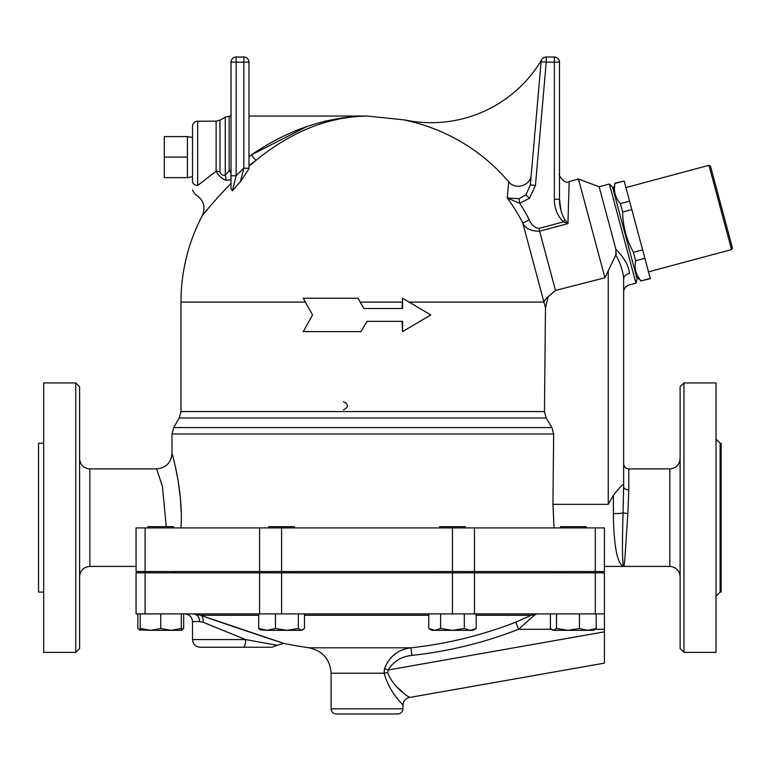 <?xml version="1.0" encoding="UTF-8"?>
<svg xmlns="http://www.w3.org/2000/svg" width="771" height="771" viewBox="0 0 771 771"><rect width="100%" height="100%" fill="white"/><g stroke="black" fill="none" stroke-linecap="round" stroke-linejoin="round"><path stroke-width="1.16" d="M732.45 248.021L710.534 166.218L708.963 165.312L731.544 249.592L732.45 248.021M625.917 187.565L708.963 165.312M192.519 137.479L187.392 136.573L164.29 136.573L164.29 177.638L187.392 177.638L187.392 157.111L164.29 157.111M187.392 136.573L187.392 157.111M192.519 181.445C192.519 192.268 192.519 192.268 192.519 181.445A5.137 4.057 0 0 0 197.655 185.503L197.655 121.182C194.543 121.481 192.827 123.196 192.519 126.309L192.519 181.445L192.519 176.732L187.392 177.638M197.655 185.503C194.851 196.971 194.851 196.971 197.655 185.503L216.121 171.22C218.81 175.99 222.077 178.988 225.922 180.231L231.021 179.797L231.021 183.353C209.057 205.934 193.242 227.011 208.209 208.469L206.936 209.972M613.196 189.647L614.988 183.45C613.427 191.063 615.219 197.781 620.385 203.592L622.64 212.015C622.881 226.346 626.476 239.781 633.434 252.31L635.69 260.723C634.128 268.347 635.93 275.054 641.096 280.875L650.329 278.659L624.163 180.992L614.921 183.199M641.096 280.875L650.261 278.418M635.69 260.723L644.864 258.266M633.434 252.31L642.609 249.852M622.64 212.015L631.815 209.558M620.385 203.592L629.56 201.135M614.988 183.45L624.163 180.992M636.595 276.953L612.531 187.17L609.389 184.018L635.959 283.169L637.106 278.88L636.595 276.953M181.031 527.923C183.373 490.154 171.74 452.481 171.991 453.502C171.721 452.423 183.382 490.144 181.031 527.923L173.591 527.923L173.591 526.641L147.926 526.641L147.926 527.923M294.416 527.923L294.416 526.641L268.761 526.641L268.761 527.923M439.634 572.834L439.634 571.552M465.298 527.923L465.298 526.641L439.634 526.641L439.634 527.923M586.124 527.923L586.124 526.641L560.459 526.641L560.459 527.923M181.291 629.338L183.662 628.481L181.291 630.321L171.027 630.321L181.291 628.481L181.291 630.321M175.277 630.321L150.499 630.321L160.763 628.481L171.027 630.321M137.864 613.889L137.864 628.481L140.226 630.215M140.226 630.321L140.226 628.481L150.499 630.321L139.503 629.897M302.839 629.897L301.422 630.321L304.487 628.481L304.487 613.889M286.899 630.321L298.348 628.481L301.422 630.321L267.074 630.321L275.449 628.481L286.899 630.321M260.338 629.897L258.69 628.481L267.074 630.321L260.338 629.897M476.17 628.481L472.989 630.321L470.243 630.321L476.17 628.481L476.17 613.889M428.763 628.481L434.68 630.321L431.933 630.321L428.763 628.481L428.763 613.889M452.461 630.321L464.315 628.481L470.243 630.321L434.68 630.321L440.607 628.481L452.461 630.321M550.398 613.889L550.398 628.481L553.462 630.321L552.036 629.897M556.527 628.481L567.976 630.321L553.462 630.321L556.527 628.481L556.527 613.889M587.81 630.321L596.185 628.481L593.824 630.321L567.976 630.321L579.426 628.481L587.81 630.321M140.226 613.889L140.226 628.481M160.763 613.889L160.763 628.481M181.291 613.889L181.291 628.481M275.449 613.889L275.449 628.481M258.69 613.889L258.69 628.481M298.348 613.889L298.348 628.481M464.315 613.889L464.315 628.481M440.607 613.889L440.607 628.481M596.185 613.889L596.185 628.481M579.426 613.889L579.426 628.481M183.662 613.889L183.662 628.481M604.397 527.923L136.062 527.923L136.062 571.552L604.397 571.552L604.397 527.923L604.397 571.552M336.233 713.975L397.817 713.975C400.939 713.676 402.645 711.961 402.954 708.848L331.096 708.848C331.405 711.961 333.111 713.676 336.233 713.975M407.58 696.165C416.427 701.205 394.357 690.922 387.678 672.591A7.7 0.617 -8.6 0 0 384.122 673.208C390.328 696.252 408.996 709.956 401.469 703.325M200.219 647.255L243.347 647.255A7.7 2.255 -90 0 0 245.602 639.554L276.326 645.115L245.602 639.554L192.519 639.554C192.981 644.228 195.545 646.802 200.219 647.255M243.347 647.255L271.161 647.255L243.347 647.255M199.679 621.59L203.13 622.284L245.602 639.554M217.644 628.269L203.13 622.284A7.7 5.561 -70.7 0 0 200.537 615.268C227.956 625.059 290.32 645.597 283.574 643.303L200.537 615.268L193.261 613.889A7.7 6.37 90 0 1 199.631 621.59L192.519 621.59L192.519 639.554M217.461 621.147L234.529 626.987M254.623 633.752L268.694 638.427M476.17 615.268L531.238 615.268A7.7 5.725 -120.3 0 1 534.322 615.268L536.77 613.889L531.238 615.268L515.78 622.149A408.852 408.852 0 0 1 410.982 647.804C398.308 649.355 389.49 656.285 384.517 668.602L384.122 673.208L331.096 673.208L331.096 708.848M515.78 622.149L518.565 629.29L534.322 615.268L536.751 613.889M402.954 708.848L402.954 705.089C403.252 701.051 405.373 698.536 409.295 697.524L604.397 663.127L604.397 613.889L136.062 613.889L136.062 572.834L145.083 572.834L145.083 613.889M397.45 687.491L402.395 691.905M387.678 672.591L388.17 669.989L384.517 668.602L387.986 661.239M391.244 657.355L395.957 653.471M604.397 631.854L388.17 669.989C393.528 661.364 401.412 656.507 411.81 655.417L410.982 647.804L309.055 647.804C322.692 650.82 330.036 659.282 331.096 673.208M604.397 572.834L604.397 613.889L604.397 572.834L145.083 572.834M559.495 571.552L559.495 572.834M175.2 465.935L177.995 479.832L180.453 498.731L181.214 512.561M635.959 283.169L629.049 285.019C625.647 286.186 623.845 288.537 623.652 292.064L623.652 484.207C622.178 484.747 618.756 488.448 613.379 495.3L608.252 504.33L552.942 504.33L553.645 434.006L171.991 434.006L171.991 453.502C171.075 462.851 165.948 467.987 156.6 468.903L162.45 486.482L166.266 526.641M363.979 308.516L358.062 298.252L303.263 298.252L312.534 314.925L303.263 331.607L361.021 331.607L367.025 321.343L402.558 321.343L402.558 331.607L430.787 314.925L402.558 298.252L402.558 308.516L363.941 308.516L357.937 298.252M402.558 298.252L402.077 308.516M402.077 321.343L402.558 331.607M367.025 321.343L361.021 331.607M553.645 434.006L551.911 427.587L546.205 417.988L544.461 411.569L545.482 307.793M531.238 174.603C530.882 185.56 515.346 190.562 508.687 181.821L507.27 197.983A174.67 174.67 0 0 1 522.825 223.127L545.482 307.822L548.21 296.671L555.505 290.426L604.927 277.772L615.836 254.95L615.913 249.361C624.385 257.88 628.895 265.937 629.454 273.522C628.914 288.759 628.914 288.759 629.454 273.522A7.286 5.648 0 0 0 623.652 279.044C623.652 296.286 623.652 296.286 623.652 279.044C623.652 296.286 623.652 296.286 623.652 279.044L623.652 486.867A5.137 2.93 180 0 0 628.779 489.797L628.779 468.903L669.835 468.903L669.835 566.415C676.071 567.022 679.492 570.444 680.109 576.679M343.413 409.883C348.743 407.146 348.743 404.409 343.413 401.672M615.913 249.361L599.144 186.765L609.389 184.018M236.148 175.769L236.148 62.152L231.021 62.152L231.021 175.769L236.148 175.769L232.437 190.765L236.148 175.769A181.898 181.898 0 0 1 243.848 168.251L248.975 168.251L248.975 62.152A5.137 5.137 0 0 0 243.848 57.025A5.137 5.137 0 0 1 248.975 62.152L243.848 62.152L243.848 168.251L240.35 181.831L248.975 168.772M231.021 175.769L231.021 188.905L232.437 190.765A174.67 174.67 0 0 1 240.35 181.831M243.848 57.025L236.148 57.025L243.848 57.025A5.137 5.137 0 0 1 248.975 62.152A5.137 5.137 0 0 0 243.848 57.025L243.848 62.152L236.148 62.152L236.148 57.025A5.137 5.137 0 0 0 231.021 62.152A5.137 5.137 0 0 1 236.148 57.025M232.437 190.765L231.021 188.876M248.975 166.314L255.914 160.387C291.342 131.513 328.379 116.739 367.025 116.045C326.779 116.652 288.209 129.615 251.307 154.932L248.975 156.513L248.975 165.765L255.587 160.657M231.021 172.877A7.7 1.793 47.7 0 0 229.141 170.883L231.021 169.456L231.021 116.045L225.286 117.076L225.286 175.287C222.289 175.595 220.516 174.381 219.976 171.625L219.976 120.151L216.121 121.182L216.121 171.22A7.7 3.026 180 0 1 219.976 171.625M255.914 160.387L251.307 154.932L306.868 126.56M324.986 121.182L342.199 117.838M510.431 183.517L508.687 181.821A185.83 185.83 0 0 0 405.054 120.199L405.054 119.977A128.314 128.314 0 0 0 541.811 59.55M248.975 116.045L367.025 116.045L405.054 119.977M222.829 191.931L217.085 198.234M210.097 206.233L208.209 208.469M225.922 180.231A7.7 4.443 82.8 0 0 225.286 175.287L229.141 170.883L229.141 116.045M511.751 184.452L512.378 184.809M530.342 184.934L535.45 185.377L546.234 62.152L541.117 61.709L530.342 184.934L525.967 194.822L519.037 198.687L507.27 197.983L519.741 203.284L529.417 198.33L525.967 194.822M541.117 61.709A5.137 5.137 0 0 1 546.234 57.025L554.359 57.025L546.234 57.025A5.137 5.137 0 0 0 541.117 61.709M519.037 198.687L519.741 203.284A181.898 181.898 0 0 1 529.272 219.851L522.825 223.127C525.485 228.621 531.084 231.31 539.633 231.194L538.89 228.438C534.342 227.474 531.142 224.612 529.272 219.851M554.359 199.265L559.495 199.265L559.495 62.152L554.359 62.152L554.359 199.265C554.339 208.083 557.327 215.62 563.331 221.884L564.873 219.87C561.278 213.548 559.476 206.676 559.495 199.265L560.903 210.136M538.89 228.438L563.331 221.884L567.928 223.619L564.873 219.87M554.359 57.025A5.137 5.137 0 0 1 559.495 62.152A5.137 5.137 0 0 0 554.359 57.025L554.359 62.152L546.234 62.152L546.234 57.025M555.505 290.426L539.633 231.194L567.928 223.619L569.181 181.513L578.472 179.026L604.927 277.772M409.179 302.097L543.989 302.097A15.401 9.599 165 0 1 548.21 296.671M75.76 652.391L79.606 648.536L79.606 386.782L75.76 382.936L75.76 652.391L43.687 652.391L43.687 382.936L75.76 382.936M43.687 443.238L38.55 443.238L38.55 592.08L43.687 592.08M680.109 386.782L680.109 648.536L683.954 652.391L683.954 382.936L680.109 386.782M683.954 652.391L716.028 652.391L716.028 382.936L683.954 382.936M623.652 484.207L623.035 512.898C622.11 545.935 622.313 563.774 623.652 566.415C624.809 567.196 625.859 540.885 627.864 513.515L628.779 489.797M716.028 575.089L716.028 571.224L716.028 575.089M716.028 464.103L716.028 460.239L716.028 464.103M720.133 443.238L720.133 592.08L721.164 592.08L721.164 443.238L720.133 443.238L716.028 439.133M613.379 495.3L613.379 513.611A10.264 1.079 0 0 0 623.035 512.898L627.864 513.515M613.379 513.611C613.822 546.446 617.243 564.044 623.652 566.415L669.835 566.415M554.041 527.923L552.942 504.33M616.376 253.351L616.01 254.681M615.836 254.95C620.616 263.701 623.219 271.729 623.652 279.044M200.537 615.268L258.69 615.268M304.487 615.268L428.763 615.268M411.81 655.417A416.523 416.523 0 0 0 518.565 629.29L551.207 629.29M595.385 629.29L604.397 629.29M259.586 572.834L259.586 613.889M281.588 572.834L281.588 613.889M452.461 572.834L452.461 613.889M474.464 572.834L474.464 613.889M595.289 572.834L595.289 613.889M136.062 566.415L89.87 566.415L89.87 468.903C83.644 468.296 80.223 464.874 79.606 458.639M360.279 302.097L402.077 302.097M544.461 411.569L180.973 411.569L180.973 302.097L305.393 302.097M529.417 198.33L535.45 185.377M608.252 270.544L608.252 504.33M551.911 427.587L173.716 427.587L171.991 434.006M180.973 411.569L179.257 417.988L546.205 417.988M145.083 571.552L145.083 527.923M259.586 527.923L259.586 571.552M595.289 527.923L595.289 571.552M452.461 527.923L452.461 571.552M474.464 527.923L474.464 571.552M281.588 527.923L281.588 571.552M648.507 271.845L731.544 249.592M180.973 302.097A186.052 186.052 0 0 1 202.32 215.581C205.886 206.647 203.583 199.65 195.41 194.591L192.519 189.965M197.655 121.182L216.121 121.182M636.441 276.404L641.154 281.116M173.591 572.834L173.591 571.552L173.591 572.834M147.926 572.834L147.926 571.552M294.416 572.834L294.416 571.552M268.761 572.834L268.761 571.552M465.298 572.834L465.298 571.552M586.124 572.834L586.124 571.552M560.459 572.834L560.459 571.552M277.155 645.25L271.97 647.255M277.155 645.26L283.901 643.409A410.596 410.596 0 0 0 309.055 647.804M192.519 621.59C192.066 616.916 189.502 614.352 184.828 613.889M174.564 571.552L174.564 572.834M156.6 468.903L89.87 468.903M219.976 120.151L225.286 117.076M559.495 174.082L559.495 174.082C557.356 173.542 564.815 185.291 569.181 181.513M89.87 566.415C83.644 567.022 80.223 570.444 79.606 576.679M669.835 468.903C676.071 468.296 679.492 464.874 680.109 458.639M720.133 592.08L716.028 596.185M628.779 468.903C625.667 468.595 623.951 466.889 623.652 463.766M623.652 566.415L604.397 566.415M599.144 186.765L578.472 179.026M179.257 417.988L173.716 427.587"/></g></svg>
